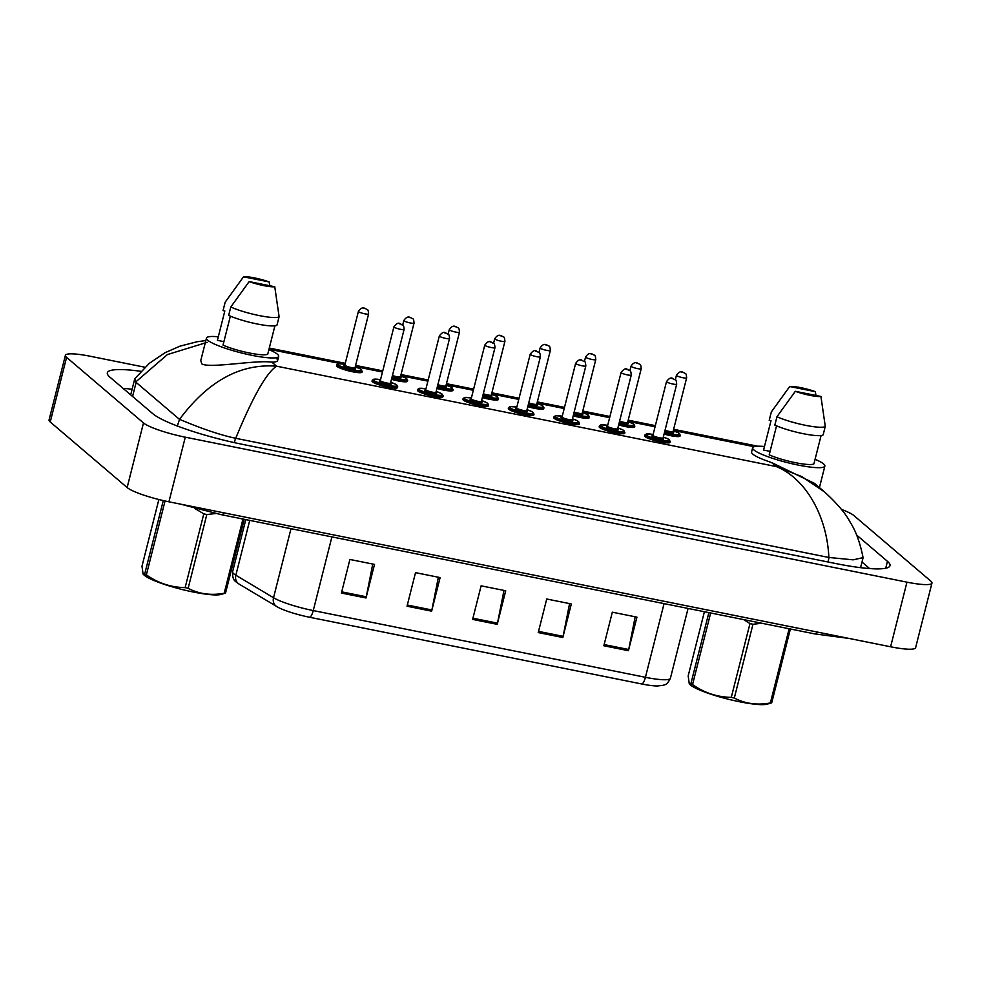 <?xml version="1.0" encoding="UTF-8"?>
<svg xmlns="http://www.w3.org/2000/svg" width="981" height="981" viewBox="0 0 981 981"><rect width="100%" height="100%" fill="white"/><g stroke="black" fill="none" stroke-linecap="round" stroke-linejoin="round"><path stroke-width="1.47" d="M641.758 683.978L309.604 617.257A28.743 4.5 -165.8 0 1 278.224 607.411A28.743 4.5 -165.8 0 1 277.022 606.736A8.768 7.676 -59.1 0 1 276.716 606.565A8.768 7.676 -59.1 0 1 273.527 597.748A35.058 5.481 14.2 0 0 313.258 610.574L645.424 677.307A8.768 2.612 101.4 0 1 641.758 683.978A28.743 4.5 -165.8 0 0 657.196 685.989L663.095 685.351C664.149 684.566 666.712 685.915 670.415 678.239L688.073 608.441M341.413 593.039L349.91 559.464L374.509 564.406L366.011 597.981L341.413 593.039M538.238 632.573L546.724 599.011L571.334 603.953L562.836 637.515L538.238 632.573M603.842 645.756L612.328 612.193L636.939 617.135L628.441 650.697L603.842 645.756M407.017 606.221L415.515 572.646L440.113 577.588L431.628 611.163L407.017 606.221M472.621 619.403L481.119 585.829L505.718 590.77L497.232 624.345L472.621 619.403M503.976 590.415L497.502 623.156A7.014 2.097 101.4 0 1 497.232 624.345M438.36 577.245L431.885 609.974A7.014 2.097 101.4 0 1 431.628 611.163M635.185 616.779L628.711 649.508A7.014 2.097 101.4 0 1 628.441 650.697M569.581 603.597L563.106 636.326A7.014 2.097 101.4 0 1 562.836 637.515M372.755 564.063L366.281 596.791A7.014 2.097 101.4 0 1 366.011 597.981M276.372 358.421A37.253 5.825 -165.8 0 1 277.623 360.554A37.253 5.825 -165.8 0 1 271.884 362.161C255.918 359.745 209.309 368.746 201.743 363.841L200.786 360.518L206.464 338.089A37.253 5.825 -165.8 0 1 218.297 336.79M824.604 491.984L824.604 491.984C837.284 503.609 845.818 513.725 850.245 522.333C855.873 531.077 860.153 542.836 863.059 557.637L853.151 559.832L828.871 557.466C826.897 514.718 804.776 477.98 776.29 466.576L801.918 476.656L824.604 491.984L814.512 483.388L771.569 462.541A37.253 5.825 -165.8 0 1 752.832 454.142A37.253 5.825 -165.8 0 1 751.581 452.008L752.635 447.814A37.253 5.825 -165.8 0 1 764.469 446.514M508.538 407.679L508.33 408.525A13.145 2.06 14.2 0 0 508.771 409.273A13.145 2.06 14.2 0 0 522.517 414.203A13.145 2.06 14.2 0 0 533.811 414.975L534.032 414.129A13.145 2.06 -165.8 0 1 522.738 413.369A13.145 2.06 -165.8 0 1 508.98 408.439A13.145 2.06 -165.8 0 1 508.538 407.679L510.095 406.575L516.828 407.078M436.913 388.415A13.145 2.06 14.2 0 0 452.891 390.389L453.112 389.555A13.145 2.06 -165.8 0 1 437.121 387.581M391.48 379.291A13.145 2.06 14.2 0 0 407.458 381.266L407.679 380.42A13.145 2.06 -165.8 0 1 391.689 378.458M372.24 380.297L372.032 381.143A13.145 2.06 14.2 0 0 372.473 381.891A13.145 2.06 14.2 0 0 386.22 386.833A13.145 2.06 14.2 0 0 397.513 387.593L397.734 386.747A13.145 2.06 -165.8 0 1 386.44 385.987A13.145 2.06 -165.8 0 1 372.682 381.057A13.145 2.06 -165.8 0 1 372.24 380.297L373.798 379.206L380.53 379.696A12.275 1.925 14.2 0 0 373.712 380.383A12.275 1.925 14.2 0 0 388.341 385.374A12.275 1.925 14.2 0 0 396.68 384.993A12.275 1.925 14.2 0 0 390.72 382.296L395.858 384.38L397.734 386.747M417.673 389.42L417.465 390.266A13.145 2.06 14.2 0 0 417.906 391.014A13.145 2.06 14.2 0 0 431.652 395.956A13.145 2.06 14.2 0 0 442.946 396.716L443.167 395.87A13.145 2.06 -165.8 0 1 431.873 395.11A13.145 2.06 -165.8 0 1 418.114 390.18A13.145 2.06 -165.8 0 1 417.673 389.42L419.23 388.329L425.962 388.832A12.275 1.925 14.2 0 0 419.145 389.506A12.275 1.925 14.2 0 0 433.774 394.497A12.275 1.925 14.2 0 0 442.112 394.117A12.275 1.925 14.2 0 0 436.153 391.419L441.291 393.516L443.167 395.87M463.106 398.556L462.897 399.39A13.145 2.06 14.2 0 0 463.339 400.15A13.145 2.06 14.2 0 0 477.085 405.079A13.145 2.06 14.2 0 0 488.379 405.84L488.599 405.006A13.145 2.06 -165.8 0 1 477.306 404.246A13.145 2.06 -165.8 0 1 463.547 399.304A13.145 2.06 -165.8 0 1 463.106 398.556L464.663 397.452L471.395 397.955A12.275 1.925 14.2 0 0 464.577 398.629A12.275 1.925 14.2 0 0 479.206 403.62A12.275 1.925 14.2 0 0 487.545 403.24A12.275 1.925 14.2 0 0 481.585 400.542L486.723 402.639L488.599 405.006M336.986 366.44A13.145 2.06 14.2 0 0 350.732 371.37A13.145 2.06 14.2 0 0 362.026 372.13L362.247 371.296A13.145 2.06 -165.8 0 1 350.953 370.536A13.145 2.06 -165.8 0 1 337.194 365.606A13.145 2.06 -165.8 0 1 336.753 364.846L336.544 365.68A13.145 2.06 14.2 0 0 336.986 366.44M644.836 435.061L644.627 435.895A13.145 2.06 14.2 0 0 645.069 436.655A13.145 2.06 14.2 0 0 658.815 441.585A13.145 2.06 14.2 0 0 670.109 442.345L670.33 441.511A13.145 2.06 -165.8 0 1 659.036 440.751A13.145 2.06 -165.8 0 1 645.277 435.809A13.145 2.06 -165.8 0 1 644.836 435.061L646.393 433.958L653.125 434.46A12.275 1.925 14.2 0 0 646.307 435.135A12.275 1.925 14.2 0 0 660.936 440.126A12.275 1.925 14.2 0 0 669.275 439.758A12.275 1.925 14.2 0 0 663.315 437.06L668.453 439.145L670.33 441.511M618.643 424.92A13.145 2.06 14.2 0 0 634.621 426.894L634.842 426.061A13.145 2.06 -165.8 0 1 618.852 424.086M573.211 415.797A13.145 2.06 14.2 0 0 589.189 417.771L589.409 416.937A13.145 2.06 -165.8 0 1 573.419 414.963M527.778 406.674A13.145 2.06 14.2 0 0 543.756 408.648L543.977 407.802A13.145 2.06 -165.8 0 1 527.986 405.827M482.345 397.55A13.145 2.06 14.2 0 0 498.323 399.512L498.544 398.678A13.145 2.06 -165.8 0 1 482.554 396.704M599.403 425.938L599.195 426.772A13.145 2.06 14.2 0 0 599.636 427.532A13.145 2.06 14.2 0 0 613.383 432.462A13.145 2.06 14.2 0 0 624.676 433.222L624.897 432.388A13.145 2.06 -165.8 0 1 613.603 431.628A13.145 2.06 -165.8 0 1 599.845 426.686A13.145 2.06 -165.8 0 1 599.403 425.938L600.961 424.834L607.693 425.337A12.275 1.925 14.2 0 0 600.875 426.012A12.275 1.925 14.2 0 0 615.504 431.002A12.275 1.925 14.2 0 0 623.842 430.622A12.275 1.925 14.2 0 0 617.883 427.924L623.021 430.021L624.897 432.388M553.971 416.802L553.762 417.648A13.145 2.06 14.2 0 0 554.204 418.397A13.145 2.06 14.2 0 0 567.95 423.338A13.145 2.06 14.2 0 0 579.244 424.099L579.464 423.252A13.145 2.06 -165.8 0 1 568.171 422.492A13.145 2.06 -165.8 0 1 554.412 417.563A13.145 2.06 -165.8 0 1 553.971 416.802L555.528 415.711L562.26 416.214M664.076 434.056A13.145 2.06 14.2 0 0 680.054 436.03L680.274 435.184A13.145 2.06 -165.8 0 1 664.284 433.21M841.428 509.421A35.058 5.481 -165.8 0 1 853.862 515.528L930.761 581.083A35.058 5.481 -165.8 0 1 931.95 583.094L915.604 647.718A35.058 5.481 -165.8 0 1 890.601 646.786L168.928 501.806A35.058 5.481 -165.8 0 1 127.138 487.545L50.239 421.989A35.058 5.481 -165.8 0 1 49.05 419.978L65.396 355.355A35.058 5.481 -165.8 0 1 90.399 356.287L144.906 367.237M931.95 583.094A35.058 5.481 -165.8 0 1 906.959 582.162L185.286 437.183A35.058 5.481 -165.8 0 1 143.484 422.934L66.585 357.366A35.058 5.481 -165.8 0 1 65.396 355.355M140.847 371.321A75.378 11.797 14.2 0 0 107.346 372.805A75.378 11.797 14.2 0 0 109.884 377.121L152.84 413.737A75.378 11.797 14.2 0 0 242.699 444.393L836.278 563.646A75.378 11.797 14.2 0 0 890.012 565.645A75.378 11.797 14.2 0 0 887.462 561.328L856.572 534.988M132.116 389.249A75.378 11.797 14.2 0 0 123.042 388.341M869.632 568.575L861.992 562.052M828.871 557.466L235.501 438.262C212.669 433.418 186.819 422.406 179.56 419.316C208.107 381.045 240.455 363.338 276.605 366.195C266.513 372.621 252.877 396.655 235.71 438.299M177.316 425.999L179.56 419.316M179.082 419.01L136.126 382.394L134.753 378.789L149.284 363.35L164.992 352.743L179.903 346.183L197.132 341.731L205.838 340.566M753.347 447.017L752.599 446.38L755.91 445.828L673.628 429.298M207.199 342.32L167.395 354.57L135.734 381.952M815.076 459.316A37.253 5.825 -165.8 0 1 823.611 463.952A37.253 5.825 -165.8 0 1 824.862 466.085A37.253 5.825 -165.8 0 1 792.869 463.927A37.253 5.825 -165.8 0 1 753.899 449.948A37.253 5.825 -165.8 0 1 752.635 447.814M776.535 425.864L769.202 454.853A26.291 4.108 -165.8 0 0 795.493 462.701A26.291 4.108 -165.8 0 0 813.923 463.841L821.085 435.539M820.925 396.459A17.535 2.747 -165.8 0 1 795.321 391.309L820.925 396.459L825.279 426.428A28.044 4.39 -165.8 0 1 805.499 425.313A28.044 4.39 -165.8 0 1 776.964 416.729L774.843 425.116A28.044 4.39 -165.8 0 0 803.378 433.712A28.044 4.39 -165.8 0 0 823.157 434.828L825.279 426.428M795.321 391.309L776.964 416.729M770.085 451.37L763.574 450.058L771.005 420.69L769.214 420.322L771.336 411.934L789.705 386.526A17.535 2.747 -165.8 0 1 815.309 391.664L789.705 386.526M815.309 391.664L815.984 395.466M268.892 349.592A37.253 5.825 -165.8 0 1 277.427 354.227A37.253 5.825 -165.8 0 1 278.69 356.361A37.253 5.825 -165.8 0 1 246.685 354.202A37.253 5.825 -165.8 0 1 207.727 340.223A37.253 5.825 -165.8 0 1 206.464 338.089M230.363 316.14L223.018 345.128A26.291 4.108 -165.8 0 0 249.321 352.976A26.291 4.108 -165.8 0 0 267.752 354.116L274.913 325.815M274.754 286.734A17.535 2.747 -165.8 0 1 249.149 281.596L274.754 286.734L279.107 316.716A28.044 4.39 -165.8 0 1 259.327 315.6A28.044 4.39 -165.8 0 1 230.78 307.004L228.659 315.392A28.044 4.39 -165.8 0 0 257.206 323.988A28.044 4.39 -165.8 0 0 276.973 325.103L279.107 316.716M249.149 281.596L230.78 307.004M223.901 341.646L217.402 340.333L224.833 310.965L223.043 310.609L225.164 302.209L243.521 276.801A17.535 2.747 -165.8 0 1 269.137 281.939L243.521 276.801M269.137 281.939L269.812 285.741M790.379 628.993L771.704 702.837L767.044 704.199A41.19 6.45 -165.8 0 1 734.426 700.667A41.19 6.45 -165.8 0 1 695.787 688.233A41.19 6.45 -165.8 0 1 690.244 684.763L689.275 683.867L690.869 683.757L708.871 612.622M710.661 612.978L692.537 684.591A47.333 7.407 -165.8 0 1 691.679 684.174A47.333 7.407 -165.8 0 1 690.869 683.757M704.407 611.727L688.172 675.909L689.275 683.867M761.796 623.254L752.979 624.272A47.333 7.407 -165.8 0 1 749.975 623.56L743.647 619.612M790.379 629.066A47.333 7.407 -165.8 0 1 789.043 629.177L787.436 628.404M752.979 624.272L734.303 698.055A47.333 7.407 -165.8 0 1 731.299 697.344L749.975 623.56M771.704 702.837A47.333 7.407 -165.8 0 1 770.367 702.96L789.043 629.177M734.303 698.055C745.266 703.745 757.295 705.388 770.367 702.96M692.537 684.591C704.37 692.88 717.295 697.135 731.299 697.344M244.208 519.268L225.532 593.125L220.872 594.474A41.19 6.45 -165.8 0 1 188.254 590.954A41.19 6.45 -165.8 0 1 149.615 578.52A41.19 6.45 -165.8 0 1 144.072 575.05L143.103 574.143L144.698 574.044L163.287 500.592M164.649 500.899A47.333 7.407 -165.8 0 0 165.029 501.083L146.365 574.866A47.333 7.407 -165.8 0 1 145.507 574.449A47.333 7.407 -165.8 0 1 144.698 574.044M158.861 499.525L141.987 566.196L143.103 574.143M215.795 513.517L206.807 514.547A47.333 7.407 -165.8 0 1 203.803 513.836L194.508 508.293M244.208 519.341A47.333 7.407 -165.8 0 1 242.871 519.452L241.265 518.679M206.807 514.547L188.131 588.33A47.333 7.407 -165.8 0 1 185.127 587.619L203.803 513.836M225.532 593.125A47.333 7.407 -165.8 0 1 224.195 593.235L242.871 519.452M188.131 588.33C199.094 594.032 211.111 595.663 224.195 593.235M146.365 574.866C158.199 583.168 171.123 587.411 185.127 587.619M309.604 617.257A8.768 2.612 -78.6 0 0 313.258 610.574L331.909 536.889M664.063 603.622L645.424 677.307A35.058 5.481 14.2 0 0 670.415 678.239M239.339 584.222A8.768 7.676 -59.1 0 1 239.033 584.051A8.768 7.676 -59.1 0 1 235.845 575.234L273.527 597.748L291.001 528.673M278.224 607.411L239.033 584.051C235.636 581.23 232.276 581.206 232.595 571.788A35.058 5.481 14.2 0 0 235.845 575.234L249.726 520.384M472.928 618.214L497.502 623.156M538.532 631.396L563.106 636.326M604.137 644.578L628.711 649.508M407.323 605.032L431.885 609.974M341.707 591.85L366.281 596.791M664.529 432.241A12.275 1.925 14.2 0 0 676.13 434.595A12.275 1.925 14.2 0 0 679.22 433.43A12.275 1.925 14.2 0 0 673.26 430.733L678.362 432.805L680.274 435.184M673.076 431.996A6.131 0.956 -165.8 0 1 673.481 432.278A6.131 0.956 -165.8 0 1 671.384 432.805A6.131 0.956 -165.8 0 1 664.787 431.248M676.436 375.282C680.581 369.212 683.119 372.706 685.204 373.405C685.952 373.332 686.43 374.816 686.639 377.857A5.261 0.822 -165.8 0 1 682.126 377.562A5.261 0.822 -165.8 0 1 676.62 375.588A5.261 0.822 -165.8 0 1 676.436 375.282L675.308 379.77M681.783 372.216L683.426 372.535L681.783 372.216M665.032 430.254A5.261 0.822 14.2 0 0 670.219 431.603A5.261 0.822 14.2 0 0 673.052 431.566L673.125 432.106M663.131 438.323A6.131 0.956 -165.8 0 1 663.536 438.605A6.131 0.956 -165.8 0 1 659.367 438.789A6.131 0.956 -165.8 0 1 652.046 436.3A6.131 0.956 -165.8 0 1 653.162 435.687M663.107 437.894L676.694 384.184A5.261 0.822 -165.8 0 1 672.181 383.878A5.261 0.822 -165.8 0 1 666.675 381.903A5.261 0.822 -165.8 0 1 666.504 381.609L652.905 435.319A5.261 0.822 14.2 0 0 653.088 435.625A5.261 0.822 14.2 0 0 658.582 437.6A5.261 0.822 14.2 0 0 663.107 437.894L663.181 438.433M673.481 378.862L671.838 378.531L673.481 378.862M817.541 632.107A14.028 4.194 101.4 0 1 814.843 633.91L849.006 638.423M223.975 512.867A14.028 4.194 101.4 0 1 221.265 514.669L814.843 633.91M771.569 462.541L776.29 466.576L276.605 366.195L271.884 362.161M268.99 349.224L341.192 363.73M355.306 366.563L382.467 372.02M400.739 375.686L427.9 381.143M446.171 384.822L473.333 390.279M491.604 393.945L518.765 399.402M537.036 403.068L564.198 408.525M582.469 412.204L609.63 417.661M627.901 421.327L655.063 426.784M673.334 430.451L752.599 446.38M66.585 357.366L50.239 421.989M143.484 422.934L127.138 487.545M185.286 437.183L168.928 501.806M906.959 582.162L890.601 646.786M885.72 568.232L887.462 561.328M827.952 561.966L829.08 557.515M234.398 442.639L235.501 438.262M132.57 396.471L136.126 382.394M619.097 423.105A12.275 1.925 14.2 0 0 630.697 425.472A12.275 1.925 14.2 0 0 633.787 424.307A12.275 1.925 14.2 0 0 627.828 421.609L632.929 423.669L634.842 426.061M627.644 422.872A6.131 0.956 -165.8 0 1 628.048 423.142A6.131 0.956 -165.8 0 1 625.952 423.669A6.131 0.956 -165.8 0 1 619.354 422.124M631.004 366.158C635.148 360.076 637.687 363.583 639.771 364.27C640.519 364.209 640.998 365.692 641.206 368.733A5.261 0.822 -165.8 0 1 636.694 368.427A5.261 0.822 -165.8 0 1 631.188 366.453A5.261 0.822 -165.8 0 1 631.004 366.158L629.876 370.646M636.35 363.08L637.993 363.411L636.35 363.08M619.6 421.131A5.261 0.822 14.2 0 0 624.787 422.48A5.261 0.822 14.2 0 0 627.619 422.443L627.693 422.97M573.664 413.982A12.275 1.925 14.2 0 0 585.265 416.336A12.275 1.925 14.2 0 0 588.355 415.171A12.275 1.925 14.2 0 0 582.395 412.474L587.496 414.546L589.409 416.937M582.211 413.749A6.131 0.956 -165.8 0 1 582.616 414.019A6.131 0.956 -165.8 0 1 580.519 414.546A6.131 0.956 -165.8 0 1 573.922 413.001M585.571 357.023C589.716 350.953 592.254 354.448 594.339 355.147C595.087 355.073 595.565 356.557 595.774 359.61A5.261 0.822 -165.8 0 1 591.261 359.304A5.261 0.822 -165.8 0 1 585.755 357.329A5.261 0.822 -165.8 0 1 585.571 357.023L584.443 361.511M590.918 353.957L592.561 354.288L590.918 353.957M574.167 412.008A5.261 0.822 14.2 0 0 579.354 413.344A5.261 0.822 14.2 0 0 582.187 413.32L582.26 413.847M528.232 404.859A12.275 1.925 14.2 0 0 539.832 407.213A12.275 1.925 14.2 0 0 542.922 406.048A12.275 1.925 14.2 0 0 536.963 403.35M536.779 404.613A6.131 0.956 -165.8 0 1 537.183 404.895A6.131 0.956 -165.8 0 1 535.086 405.423A6.131 0.956 -165.8 0 1 528.489 403.878M540.139 347.899C544.283 341.829 546.822 345.324 548.906 346.023C549.654 345.95 550.133 347.433 550.341 350.487A5.261 0.822 -165.8 0 1 545.828 350.18A5.261 0.822 -165.8 0 1 540.323 348.206A5.261 0.822 -165.8 0 1 540.139 347.899L539.01 352.387M545.485 344.834L547.128 345.165L545.485 344.834M528.734 402.884A5.261 0.822 14.2 0 0 533.922 404.221A5.261 0.822 14.2 0 0 536.754 404.197L536.828 404.724M482.799 395.735A12.275 1.925 14.2 0 0 494.399 398.09A12.275 1.925 14.2 0 0 497.49 396.925A12.275 1.925 14.2 0 0 491.53 394.227L496.631 396.299L498.544 398.678M491.346 395.49A6.131 0.956 -165.8 0 1 491.751 395.772A6.131 0.956 -165.8 0 1 489.654 396.299A6.131 0.956 -165.8 0 1 483.057 394.742M494.706 338.776C498.851 332.706 501.389 336.201 503.474 336.9C504.222 336.826 504.7 338.31 504.908 341.351A5.261 0.822 -165.8 0 1 500.396 341.045A5.261 0.822 -165.8 0 1 494.89 339.07A5.261 0.822 -165.8 0 1 494.706 338.776L493.578 343.264M500.052 335.698L501.696 336.029L500.052 335.698M483.302 393.749A5.261 0.822 14.2 0 0 488.489 395.098A5.261 0.822 14.2 0 0 491.322 395.061L491.395 395.601M617.699 429.2A6.131 0.956 -165.8 0 1 618.104 429.47A6.131 0.956 -165.8 0 1 613.934 429.666A6.131 0.956 -165.8 0 1 606.614 427.164A6.131 0.956 -165.8 0 1 607.73 426.563M617.674 428.771L631.261 375.061A5.261 0.822 -165.8 0 1 626.749 374.754A5.261 0.822 -165.8 0 1 621.243 372.78A5.261 0.822 -165.8 0 1 621.071 372.486L607.472 426.195A5.261 0.822 14.2 0 0 607.656 426.49A5.261 0.822 14.2 0 0 613.15 428.464A5.261 0.822 14.2 0 0 617.674 428.771L617.748 429.298M628.048 369.739L626.405 369.408L628.048 369.739M562.26 416.226A12.275 1.925 14.2 0 0 555.442 416.888A12.275 1.925 14.2 0 0 570.071 421.879A12.275 1.925 14.2 0 0 578.41 421.499A12.275 1.925 14.2 0 0 572.45 418.801M572.266 420.064A6.131 0.956 -165.8 0 1 572.671 420.346A6.131 0.956 -165.8 0 1 568.502 420.53A6.131 0.956 -165.8 0 1 561.181 418.041A6.131 0.956 -165.8 0 1 562.297 417.428M572.242 419.647L585.829 365.938A5.261 0.822 -165.8 0 1 581.316 365.631A5.261 0.822 -165.8 0 1 575.81 363.657A5.261 0.822 -165.8 0 1 575.639 363.35L562.039 417.06A5.261 0.822 14.2 0 0 562.223 417.366A5.261 0.822 14.2 0 0 567.717 419.341A5.261 0.822 14.2 0 0 572.242 419.647L572.315 420.175M582.616 360.616L580.973 360.285L582.616 360.616M516.828 407.09A12.275 1.925 14.2 0 0 510.01 407.765A12.275 1.925 14.2 0 0 524.639 412.756A12.275 1.925 14.2 0 0 532.977 412.376A12.275 1.925 14.2 0 0 527.018 409.678L532.156 411.762L534.032 414.129M526.834 410.941A6.131 0.956 -165.8 0 1 527.238 411.223A6.131 0.956 -165.8 0 1 523.069 411.407A6.131 0.956 -165.8 0 1 515.748 408.918A6.131 0.956 -165.8 0 1 516.864 408.304M526.809 410.512L540.396 356.802A5.261 0.822 -165.8 0 1 535.884 356.508A5.261 0.822 -165.8 0 1 530.378 354.533A5.261 0.822 -165.8 0 1 530.206 354.227L516.607 407.937A5.261 0.822 14.2 0 0 516.791 408.243A5.261 0.822 14.2 0 0 522.284 410.217A5.261 0.822 14.2 0 0 526.809 410.512L526.883 411.051M537.183 351.48L535.54 351.161L537.183 351.48M437.379 386.6A12.275 1.925 14.2 0 0 448.967 388.954A12.275 1.925 14.2 0 0 452.057 387.789A12.275 1.925 14.2 0 0 446.097 385.092L451.199 387.164L453.112 389.555M445.914 386.367A6.131 0.956 -165.8 0 1 446.318 386.637A6.131 0.956 -165.8 0 1 444.221 387.164A6.131 0.956 -165.8 0 1 437.624 385.619M449.273 329.653C453.418 323.571 455.957 327.078 458.041 327.764C458.789 327.691 459.267 329.187 459.476 332.228A5.261 0.822 -165.8 0 1 454.963 331.921A5.261 0.822 -165.8 0 1 449.457 329.947A5.261 0.822 -165.8 0 1 449.273 329.653L448.145 334.129M454.62 326.575L456.263 326.906L454.62 326.575M437.869 384.626A5.261 0.822 14.2 0 0 443.056 385.962A5.261 0.822 14.2 0 0 445.889 385.938L445.963 386.465M391.946 377.477A12.275 1.925 14.2 0 0 403.534 379.831A12.275 1.925 14.2 0 0 406.625 378.666A12.275 1.925 14.2 0 0 400.665 375.968L405.766 378.041L407.679 380.42M400.481 377.231A6.131 0.956 -165.8 0 1 400.886 377.513A6.131 0.956 -165.8 0 1 398.789 378.041A6.131 0.956 -165.8 0 1 392.192 376.496M403.841 320.517C407.986 314.447 410.524 317.942 412.609 318.641C413.357 318.567 413.835 320.051 414.043 323.105A5.261 0.822 -165.8 0 1 409.531 322.798A5.261 0.822 -165.8 0 1 404.025 320.824A5.261 0.822 -165.8 0 1 403.841 320.517L402.713 325.005M409.187 317.452L410.831 317.783L409.187 317.452M392.437 375.502A5.261 0.822 14.2 0 0 397.624 376.839A5.261 0.822 14.2 0 0 400.456 376.814L400.53 377.342M336.753 364.846L338.273 363.755L345.042 364.245A12.275 1.925 14.2 0 0 338.224 364.92A12.275 1.925 14.2 0 0 352.853 369.911A12.275 1.925 14.2 0 0 361.192 369.543A12.275 1.925 14.2 0 0 355.232 366.845L360.334 368.917L362.247 371.296M355.048 368.108A6.131 0.956 -165.8 0 1 355.453 368.39A6.131 0.956 -165.8 0 1 351.284 368.574A6.131 0.956 -165.8 0 1 343.963 366.085A6.131 0.956 -165.8 0 1 345.079 365.472M344.969 365.496L344.822 365.104A5.261 0.822 14.2 0 0 345.005 365.41A5.261 0.822 14.2 0 0 350.499 367.385A5.261 0.822 14.2 0 0 355.024 367.679L355.097 368.218M358.408 311.394C362.553 305.324 365.091 308.819 367.176 309.518C367.924 309.444 368.402 310.928 368.611 313.969A5.261 0.822 -165.8 0 1 364.098 313.662A5.261 0.822 -165.8 0 1 358.592 311.688A5.261 0.822 -165.8 0 1 358.408 311.394L344.822 365.104M363.755 308.316L365.398 308.647L363.755 308.316M481.401 401.818A6.131 0.956 -165.8 0 1 481.806 402.087A6.131 0.956 -165.8 0 1 477.637 402.284A6.131 0.956 -165.8 0 1 470.328 399.782A6.131 0.956 -165.8 0 1 471.432 399.181M481.377 401.388L494.964 347.679A5.261 0.822 -165.8 0 1 490.451 347.372A5.261 0.822 -165.8 0 1 484.945 345.398A5.261 0.822 -165.8 0 1 484.773 345.104L471.174 398.813A5.261 0.822 14.2 0 0 471.358 399.108A5.261 0.822 14.2 0 0 476.852 401.082A5.261 0.822 14.2 0 0 481.377 401.388L481.45 401.916M491.751 342.357L490.108 342.026L491.751 342.357M435.969 392.682A6.131 0.956 -165.8 0 1 436.373 392.964A6.131 0.956 -165.8 0 1 432.204 393.148A6.131 0.956 -165.8 0 1 424.896 390.659A6.131 0.956 -165.8 0 1 425.999 390.046M435.944 392.265L449.531 338.555A5.261 0.822 -165.8 0 1 445.018 338.249A5.261 0.822 -165.8 0 1 439.513 336.275A5.261 0.822 -165.8 0 1 439.341 335.968L425.742 389.678A5.261 0.822 14.2 0 0 425.926 389.984A5.261 0.822 14.2 0 0 431.419 391.959A5.261 0.822 14.2 0 0 435.944 392.265L436.018 392.792M446.318 333.233L444.675 332.902L446.318 333.233M390.536 383.559A6.131 0.956 -165.8 0 1 390.941 383.841A6.131 0.956 -165.8 0 1 386.772 384.025A6.131 0.956 -165.8 0 1 379.463 381.535A6.131 0.956 -165.8 0 1 380.567 380.922M390.512 383.142L404.098 329.42A5.261 0.822 -165.8 0 1 399.586 329.125A5.261 0.822 -165.8 0 1 394.08 327.151A5.261 0.822 -165.8 0 1 393.908 326.845L380.309 380.554A5.261 0.822 14.2 0 0 380.493 380.861A5.261 0.822 14.2 0 0 385.987 382.835A5.261 0.822 14.2 0 0 390.512 383.142L390.585 383.669M400.886 324.098L399.242 323.779L400.886 324.098M232.595 571.788L245.802 519.599M686.639 377.857L673.052 431.566M666.504 381.609C671.801 374.644 672.941 379.77 675.259 379.733C676.007 379.659 676.485 381.143 676.694 384.184M180.369 504.099L221.265 514.669M860.57 567.668L863.047 557.87M130.694 394.865L134.753 378.789M655.357 425.631L628.196 420.175M609.924 416.508L582.763 411.051M564.492 407.373L537.33 401.916M519.059 398.249L491.898 392.792M473.627 389.126L446.465 383.669M428.194 380.003L401.033 374.534M382.762 370.867L355.6 365.41M345.275 363.338L269.284 348.071M755.91 445.828L757.749 446.22M641.206 368.733L627.619 422.443M595.774 359.61L582.187 413.32M543.977 407.802L542.064 405.423L536.963 403.338M550.341 350.487L536.754 404.197M504.908 341.351L491.322 395.061M621.071 372.486C626.369 365.521 627.509 370.646 629.827 370.597C630.575 370.524 631.053 372.02 631.261 375.061M572.45 418.789L577.588 420.898L579.464 423.252M575.639 363.35C580.936 356.385 582.076 361.523 584.394 361.474C585.142 361.4 585.62 362.884 585.829 365.938M530.206 354.227C535.503 347.262 536.644 352.387 538.961 352.351C539.709 352.277 540.188 353.761 540.396 356.802M824.862 466.085L819.429 487.569M278.69 356.361L277.623 360.554M459.476 332.228L445.889 385.938M414.043 323.105L400.456 376.814M368.611 313.969L355.024 367.679M484.773 345.104C490.071 338.138 491.211 343.264 493.529 343.215C494.277 343.142 494.755 344.638 494.964 347.679M439.341 335.968C444.638 329.003 445.779 334.141 448.096 334.092C448.844 334.018 449.323 335.502 449.531 338.555M393.908 326.845C399.206 319.88 400.346 325.005 402.664 324.969C403.412 324.895 403.89 326.379 404.098 329.42"/></g></svg>
